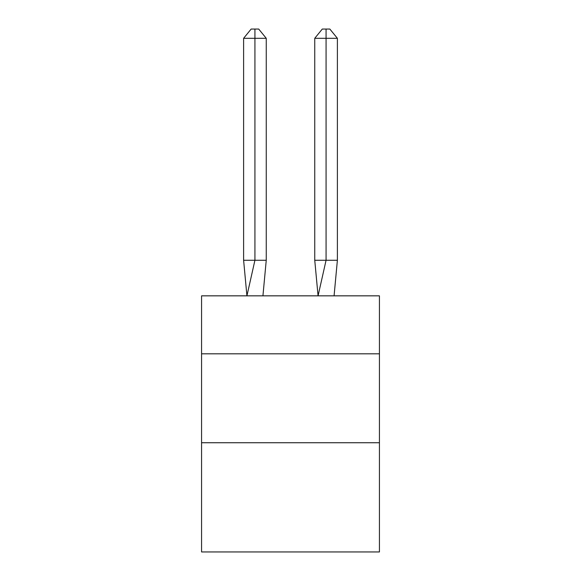 <?xml version="1.0" encoding="UTF-8"?>
<svg xmlns="http://www.w3.org/2000/svg" width="581" height="581" viewBox="0 0 581 581"><rect width="100%" height="100%" fill="white"/><g stroke="black" fill="none" stroke-linecap="round" stroke-linejoin="round"><path stroke-width="0.87" d="M201.571 353.814L379.429 353.814L379.429 295.838L201.571 295.838L201.571 551.95L379.429 551.95L379.429 442.744L201.571 442.744M379.429 442.744L379.429 353.814M266.251 260.266L266.251 38.295L254.928 38.295L254.928 260.266L243.613 260.266L246.925 295.838L254.928 260.266L254.928 38.295L254.928 260.266L254.928 38.295L254.928 260.266L254.928 38.295L254.928 260.266L254.928 38.295L254.928 260.266L254.928 38.295L254.928 260.266L254.928 38.295L254.928 260.266L254.928 38.295L254.928 260.266L254.928 38.295L254.928 260.266L254.928 38.295L254.928 260.266L254.928 38.295L254.928 260.266L266.251 260.266L262.932 295.838M254.928 38.295L243.613 38.295L251.159 29.05L254.928 29.05L254.928 260.266M243.613 38.295L243.613 260.266M254.928 29.05L258.705 29.05L266.251 38.295M337.387 260.266L326.072 260.266L326.072 38.295L337.387 38.295L337.387 260.266L334.075 295.838M314.749 260.266L326.072 260.266L318.068 295.838L314.749 260.266L314.749 38.295L322.295 29.05L329.841 29.05L337.387 38.295M326.072 29.05L326.072 38.295L314.749 38.295"/></g></svg>
